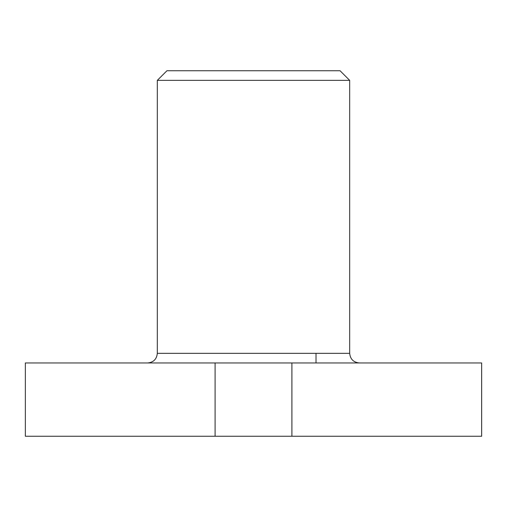 <?xml version="1.0" encoding="UTF-8"?>
<svg xmlns="http://www.w3.org/2000/svg" width="507" height="507" viewBox="0 0 507 507"><rect width="100%" height="100%" fill="white"/><g stroke="black" fill="none" stroke-linecap="round" stroke-linejoin="round"><path stroke-width="0.76" d="M316.019 353.341L316.019 362.961M349.684 353.341L157.316 353.341L157.316 80.366L166.936 70.752L340.064 70.752L349.684 80.366L349.684 353.341C350.28 359.159 353.487 362.366 359.305 362.961M157.316 80.366L349.684 80.366M215.095 362.961L25.35 362.961L25.35 436.248L481.65 436.248L481.65 362.961L215.095 362.961L215.095 436.248M291.905 436.248L291.905 362.961M157.316 353.341C156.72 359.159 153.513 362.366 147.695 362.961"/></g></svg>

